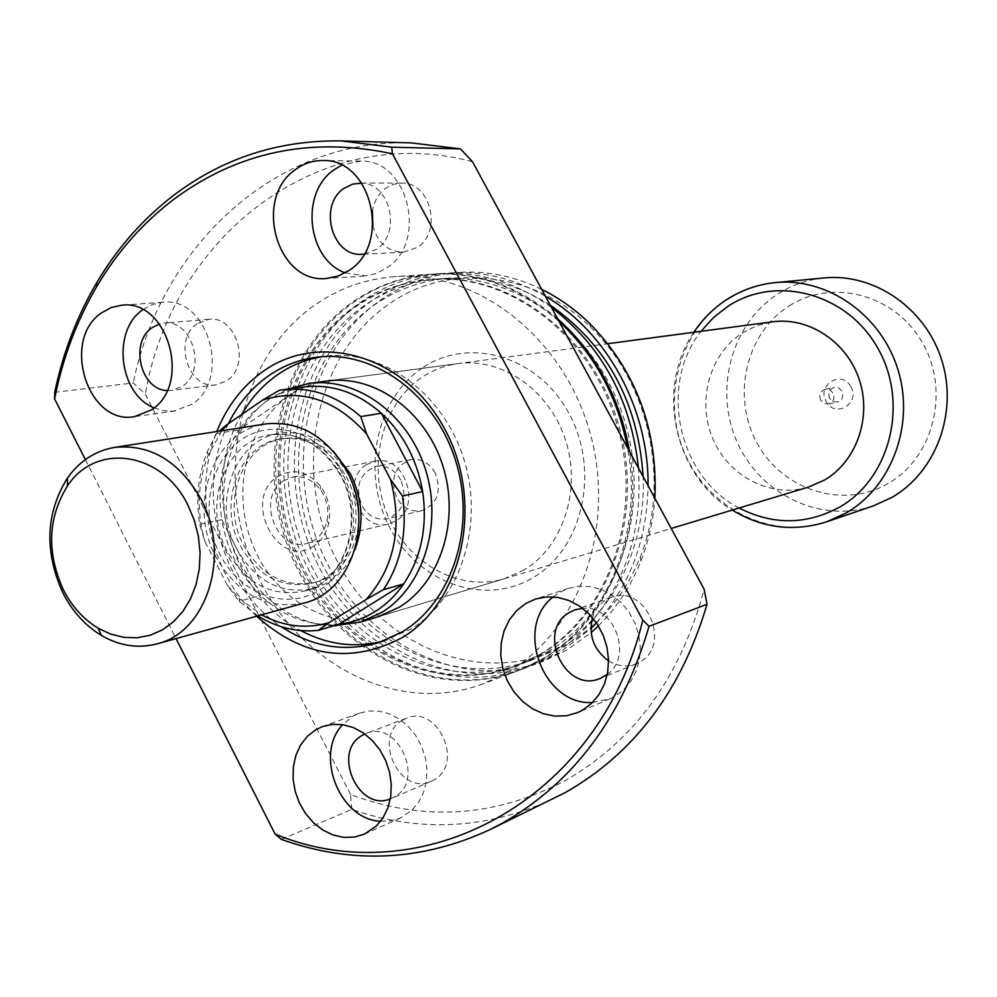 <?xml version="1.0" encoding="UTF-8"?>
<svg xmlns="http://www.w3.org/2000/svg" width="997" height="997" viewBox="0 0 997 997"><rect width="100%" height="100%" fill="white"/><g stroke="black" fill="none" stroke-linecap="round" stroke-linejoin="round"><path stroke-width="0.75" stroke-dasharray="4.99 3.74" d="M850.765 386.674C841.854 369.401 816.256 385.066 826.251 401.529C835 418.777 860.797 403.299 850.765 386.674M829.728 398.376C827.709 392.992 829.217 389.329 834.265 387.359L838.589 387.908L841.867 391.023C843.886 396.345 842.403 400.021 837.43 402.028L833.043 401.517L829.728 398.376M820.768 400.333C818.724 394.899 820.244 391.198 825.329 389.216L829.691 389.765L832.981 392.918C835.025 398.289 833.529 401.99 828.519 404.022L824.108 403.498L820.768 400.333M313.856 545.97C278.076 571.069 240.925 498.861 277.827 476.466C293.317 467.867 307.599 471.157 320.66 486.362C328.574 497.603 331.241 509.966 328.661 523.475C326.318 533.432 321.383 540.922 313.856 545.97M283.484 480.816C255.955 497.117 276.381 552.475 306.715 543.527L314.317 540.262C320.76 535.937 324.972 529.519 326.966 521.007C329.172 509.479 326.891 498.899 320.137 489.303C312.36 479.569 303.113 475.519 292.395 477.139L283.484 480.816M400.844 480.006C394.7 469.599 386.425 465.076 376.019 466.459C359.531 473.039 354.77 486 361.737 505.329C368.043 516.047 376.567 520.534 387.297 518.789C403.274 511.91 407.785 498.986 400.844 480.006M435.153 472.815C429.121 462.658 420.996 458.271 410.764 459.629C394.55 466.073 389.852 478.734 396.669 497.603C402.863 508.046 411.225 512.421 421.781 510.701C437.484 503.959 441.945 491.322 435.153 472.815M366.497 464.689C339.94 480.218 359.406 532.585 388.631 523.973L395.959 520.858C422.392 505.965 404.084 453.809 375.084 461.187L366.497 464.689M333.546 625.817C287.049 625.044 242.882 585.762 228.687 534.218C214.318 482.735 231.516 425.034 270.224 398.414L287.423 389.129M339.105 624.159L330.244 624.708C304.446 624.521 281.266 614.788 260.691 595.508L221.745 519.649C216.798 486.386 222.431 456.501 238.644 430.031L300.895 387.347L280.381 393.466L265.775 401.617L250.957 414.278L238.644 430.031L216.648 433.471L219.215 431.153M279.447 390.238L303.487 386.961M808.318 487.147C770.905 498.55 728.408 476.379 712.668 438.381C696.591 400.532 709.814 353.374 742.952 332.587L757.222 325.57L772.663 321.794M873.322 505.878C820.805 523.973 760.013 494.45 737.07 441.908C713.603 389.59 731.524 323.265 778.271 293.741C792.303 284.88 807.607 279.609 824.17 277.939M789.275 305.842C832.483 277.889 895.642 294.601 922.661 343.13C950.34 391.26 933.528 457.81 888.227 483.42C843.325 509.766 782.52 490.25 757.197 443.353C731.237 396.831 745.669 333.085 789.275 305.842M257.824 615.897L239.068 601.241L227.416 585.451L204.921 541.483L199.687 524.31C195.699 498.724 198.216 474.547 207.239 451.778L216.648 433.471M199.687 524.31L221.745 519.649C226.98 549.846 239.965 575.132 260.691 595.508L239.068 601.241M227.416 585.451L239.155 598.374L261.625 614.837M221.92 430.729L208.236 455.006C197.506 482.585 196.409 511.411 204.921 541.483M422.392 367.98C375.346 399.249 360.864 473.239 389.889 527.924C418.229 583.021 484.804 607.136 533.607 577.288C582.859 548.288 600.319 470.497 569.063 413.581C538.53 356.216 468.976 335.889 422.392 367.98M524.285 569.835L504.494 578.696C458.819 592.579 406.776 562.944 387.035 513.642C366.896 464.527 382.013 403.872 422.03 377.277C433.059 369.937 445.086 365.376 458.109 363.593C502.301 357.412 549.696 390.5 565.548 440.126C581.7 489.652 563.193 546.493 524.285 569.835M256.64 616.221C209.432 571.593 192.197 491.646 216.81 431.527M228.388 423.675C194.54 489.814 219.726 586.959 281.266 626.714M458.109 363.593L327.39 380.966C313.494 382.873 300.695 387.821 288.993 395.797C246.546 424.759 230.893 490.923 252.627 544.711C273.938 598.686 329.508 631.525 378.224 616.732L671.218 528.46M241.66 414.54C199.736 483.931 229.809 594.449 300.795 630.603M383.209 641.096L410.764 629.157C460.564 599.222 484.567 524.821 463.904 459.231C443.628 393.491 382.836 349.1 326.293 356.103L321.894 356.714M390.338 798.884L394.139 797.102C425.582 781.162 398.202 719.261 366.136 733.48L364.852 734.016M402.663 720.021C371.731 736.334 399.76 796.603 431.302 781.249L433.757 780.015C464.602 764.4 437.87 704.268 406.415 718.214L402.663 720.021M167.11 390.55L171.746 390.438L182.414 386.238C207.326 370.722 192.234 318.953 164.069 323.103L159.508 323.963M197.219 323.689C172.643 339.441 188.358 389.939 216.299 384.817L226.78 380.729C251.281 365.587 236.563 315.239 208.884 319.302L197.219 323.689M364.092 254.11L376.492 249.262C401.666 233.472 390.55 183.535 361.786 183.161M372.841 225.821C377.726 242.894 387.92 251.705 403.424 252.241L417.419 247.368C442.93 231.516 430.343 181.367 401.28 183.087L393.192 184.383L385.739 188.196C378.511 193.63 374.049 201.244 372.367 211.052M608.556 660.886C617.617 666.332 626.777 667.317 636.049 663.828L639.426 662.182C672.701 645.283 645.632 583.482 611.198 597.402L606.026 599.783C599.421 603.821 594.885 609.765 592.417 617.642M592.542 702.486L609.94 698.785L614.626 696.467L623.511 689.912L630.827 681.312L636.211 671.043L639.413 659.553L640.286 647.377L638.79 635.052L634.977 623.137L629.045 612.183L621.243 602.662L611.934 595.022L601.552 589.588L590.573 586.597L579.469 586.161L568.739 588.267L559.292 592.567L553.235 596.891M345.224 272.879L365.936 275.895L375.807 273.652L386.524 268.093C428.448 242.134 408.197 158.909 360.528 161.103L341.647 165.228M154.061 407.86L162.972 410.677L173.615 411.175L191.76 404.371C231.952 379.62 208.099 296.059 162.71 302.253L152.391 304.509L142.82 309.731M380.605 821.266L390.861 820.867L400.582 817.939L412.147 810.1L418.802 801.974L423.625 792.179L426.392 781.187L426.965 769.485L425.308 757.62L421.507 746.155L415.737 735.599L408.272 726.464L399.448 719.149L389.702 714.002L379.458 711.222L369.214 710.948L359.406 713.154L352.564 716.419L342.706 724.645M559.055 321.42C520.372 287.46 477.887 271.72 431.589 274.2C402.651 276.319 376.268 285.641 352.427 302.166C278.013 354.022 252.976 468.914 293.068 559.516C332.325 650.493 431.913 703.072 517.156 671.068L541.471 659.466C606.238 622.876 643.875 533.582 627.512 447.778M507.66 672.09C579.793 630.465 616.981 525.643 589.551 431.128C562.644 336.438 476.79 270.536 395.061 276.605C365.587 278.774 338.731 288.32 314.504 305.256C238.856 358.409 213.645 476.105 254.559 569.025C294.638 662.32 396.046 716.507 482.884 683.93L507.66 672.09M540.474 654.381C609.516 614.538 644.997 514.863 618.763 425.27C593.053 335.515 510.987 273.203 432.748 279.285C404.832 281.428 379.346 290.476 356.315 306.403C283.846 356.764 259.307 468.54 298.203 556.8C336.301 645.433 433.122 696.766 516.122 665.946L540.474 654.381M539.065 654.904C608.158 615.024 643.663 515.237 617.405 425.545C591.657 335.69 509.529 273.303 431.227 279.397C403.287 281.54 377.788 290.588 354.733 306.54C282.213 356.951 257.662 468.839 296.595 557.198C334.73 645.931 431.626 697.327 514.689 666.482L539.065 654.904M551.428 307.363C516.658 282.575 479.731 271.334 440.674 273.602C411.873 275.708 385.602 284.98 361.874 301.406C287.772 352.926 262.784 467.119 302.664 557.136C341.709 647.539 440.836 699.72 525.693 667.865L549.895 656.325C565.324 647.265 579.17 635.7 591.458 621.63M593.614 619.1C627.325 577.425 642.267 527.052 638.466 467.992M557.56 318.679C519.537 286.5 478.049 271.645 433.109 274.1C404.196 276.219 377.826 285.528 354.01 302.041C279.646 353.835 254.621 468.615 294.676 559.118C333.895 649.994 433.408 702.511 518.59 670.532L542.891 658.942C606.5 622.938 644.112 536.099 629.556 451.566M550.257 305.182C518.428 284.893 485.103 275.857 450.283 278.076C422.616 280.194 397.354 289.13 374.511 304.87C302.627 354.62 278.175 465.076 316.685 552.251C354.396 639.8 450.357 690.385 532.597 659.84L556.725 648.374C610.775 617.392 646.206 548.936 643.152 476.653M547.49 651.789C616.258 612.133 651.602 512.981 625.518 423.912C599.945 334.656 518.253 272.704 440.313 278.761C412.509 280.892 387.123 289.89 364.167 305.743C291.959 355.842 267.445 467.045 306.179 554.843C344.115 643.003 440.562 694.012 523.238 663.317L547.49 651.789M541.658 289.329C514.714 276.269 487.159 270.623 458.994 272.393C430.467 274.487 404.446 283.634 380.916 299.848C307.437 350.732 282.55 463.505 322.006 552.363C360.652 641.594 458.844 692.977 542.879 661.41L566.844 649.994L591.134 632.572M598.399 625.892C616.632 608.033 630.789 586.435 640.872 561.124C648.636 541.296 653.297 520.359 654.879 498.301M545.471 296.358C514.975 278.749 483.371 270.947 450.644 272.954C421.993 275.047 395.846 284.245 372.23 300.558C298.464 351.729 273.527 465.15 313.183 554.544C352.016 644.311 450.632 696.056 535.04 664.351L559.118 652.885L590.885 628.571M596.43 622.888C629.718 586.199 646.916 540.461 648.05 485.689M568.614 643.165C600.855 623.935 624.72 595.259 640.211 557.124C670.831 482.299 649.396 382.86 590.66 327.315C533.171 270.299 447.167 262.535 388.593 304.359C313.507 356.041 291.423 473.986 337.372 561.436C382.225 649.508 488.493 690.31 568.614 643.165M281.391 839.424L351.692 809.39C419.874 832.881 486.997 829.404 553.036 798.933M351.692 809.39L350.608 794.547C423.65 821.852 495.073 817.266 564.9 780.801C634.192 741.17 680.602 677.299 704.131 589.215M350.608 794.547L145.325 394.164L133.237 382.96L54.735 392.282M472.528 161.726C318.853 120.749 171.933 236.912 145.325 394.164M411.587 142.92C276.119 138.047 161.115 245.561 133.237 382.96M85.368 459.617L176.045 638.591M607.285 674.396C633.544 656.375 614.14 604.593 582.634 608.32M349.249 476.043C371.968 516.782 352.863 573.936 314.541 582.472C284.83 587.968 261.202 575.593 243.679 545.359C220.462 503.223 241.997 443.852 283.484 438.418C310.939 435.465 332.861 448.002 349.249 476.043M346.233 476.641C368.99 517.468 349.86 574.746 311.5 583.282C281.74 588.778 258.086 576.378 240.539 546.082C217.271 503.859 238.831 444.375 280.369 438.942C307.861 435.976 329.82 448.55 346.233 476.641M354.77 550.045C345.934 570.309 332.088 583.195 313.208 588.716C281.067 594.748 255.519 581.401 236.576 548.686C211.501 503.161 234.818 439.004 279.696 433.284C299.162 430.53 317.096 436.561 333.497 451.392M304.459 602.961C267.308 610.139 237.785 594.773 215.9 556.849C187.025 504.27 213.981 430.168 265.85 423.912M826.837 521.767C772.251 540.561 709.091 509.43 685.163 454.345C660.712 399.498 679.119 330.057 727.598 299.137M739.151 507.996C678.022 476.84 658.194 384.879 701.053 331.303M342.457 473.55C321.321 432.536 273.602 417.157 241.511 439.615C209.108 461.474 199.338 514.714 219.863 554.245C239.903 594.087 286.176 611.385 319.364 590.087C352.863 569.399 364.104 514.228 342.457 473.55M227.029 550.892C201.855 505.08 225.222 440.562 270.274 434.817C299.91 431.713 323.589 445.347 341.31 475.706C365.911 519.886 345.361 581.849 303.998 591.196C271.72 597.24 246.072 583.806 227.029 550.892M825.329 389.216L834.265 387.359M410.764 459.629L376.019 466.459M388.631 523.973L306.715 543.527M280.381 393.466L285.142 390.089M327.39 380.966L607.858 343.691M693.862 332.263C655.253 387.945 674.072 475.257 732.197 510.09M330.244 624.708L334.493 625.543M375.084 461.187L292.395 477.139M421.781 510.701L387.297 518.789M320.137 489.303L320.66 486.362M326.966 521.007L328.661 523.475M828.519 404.022L837.43 402.028M239.155 598.374L239.567 601.727M208.236 455.006L207.239 451.778M504.494 578.696L378.224 616.732M387.472 639.837L378.997 642.542M431.302 781.249L391.634 798.36M216.299 384.817L171.746 390.438M403.424 252.241L362.223 254.26M636.049 663.828L600.568 678.259M609.94 698.785L577.649 712.581M364.254 276.044L326.63 278.45M175.123 411.001L134.545 416.634M400.582 817.939L364.516 834.09M431.589 274.2L395.061 276.605M432.748 279.285L431.227 279.397M440.674 273.602L433.109 274.1M450.283 278.076L440.313 278.761M458.994 272.393L450.644 272.954M590.66 327.315L589.613 323.402M640.211 557.124L640.872 561.124M542.879 661.41L535.04 664.351M532.597 659.84L523.238 663.317M525.693 667.865L518.59 670.532M516.122 665.946L514.689 666.482M517.156 671.068L482.884 683.93M359.406 713.154L322.442 726.589M162.71 302.253L121.734 305.207M360.528 161.103L322.629 160.529M568.739 588.267L535.464 599.072M611.198 597.402L575.057 609.815M401.28 183.087L359.905 183.087M208.884 319.302L164.069 323.103M406.415 718.214L366.136 733.48M326.293 356.103L317.457 357.125M313.208 588.716L303.998 591.196C343.205 583.581 366.136 520.633 340.413 475.27C321.844 444.699 298.464 431.215 270.274 434.817L279.696 433.284M314.541 582.472L311.5 583.282M283.484 438.418L280.369 438.942"/><path stroke-width="1.5" d="M282.064 389.852C310.403 386.524 336.625 395.435 360.74 416.584L366.697 434.094C335.815 399.473 301.144 388.132 262.66 400.071L279.447 390.238L303.487 386.961C331.565 383.658 357.524 392.432 381.377 413.269L422.653 491.571C427.626 526.503 421.307 557.286 403.685 583.93L339.105 624.159C351.854 622.689 363.818 618.501 375.009 611.622C386.163 604.668 395.722 595.433 403.685 583.93L383.434 589.676L366.298 599.371L329.072 622.639L318.242 630.391C297.168 632.522 277.029 627.699 257.824 615.897M287.423 389.129L308.933 383.409C356.428 376.754 407.86 413.693 425.333 468.926C443.142 524.036 423.463 586.996 381.664 612.494L360.403 622.103L333.546 625.817M366.298 599.371C394.687 566.894 402.776 526.927 390.562 479.507L402.514 496.032L422.653 491.571C417.145 459.904 403.386 433.807 381.377 413.269L360.74 416.584M607.858 343.691L772.663 321.794C808.866 316.772 846.976 341.871 859.327 379.795C871.939 417.631 856.448 461.486 824.531 480.043L808.318 487.147L671.218 528.46M727.598 299.137C742.167 289.865 758.056 284.357 775.267 282.625L824.17 277.939C874.257 272.854 925.877 308.372 941.891 360.652C958.217 412.82 935.884 472.366 891.742 497.503L873.322 505.878L826.837 521.767L845.992 513.044C891.866 486.823 915.034 424.361 897.923 369.575C881.149 314.666 827.323 277.316 775.267 282.625C757.82 284.382 741.731 289.977 727 299.399C713.777 307.998 702.723 318.953 693.862 332.263M402.514 496.032C407.561 531.463 401.205 562.682 383.434 589.676M339.105 624.159L318.242 630.391M261.625 614.837C283.734 626.627 306.216 629.219 329.072 622.639M366.697 434.094L390.562 479.507M219.215 431.153L226.793 424.772L262.66 400.071M226.793 424.772L221.92 430.729M216.81 431.527C227.054 406.078 242.558 385.989 263.333 371.233C320.124 330.543 406.527 356.191 445.036 429.62C484.43 502.463 462.994 601.665 402.14 637.631C351.168 664.438 302.677 657.31 256.64 616.221M281.266 626.714C312.572 647.165 345.149 652.449 378.997 642.542L402.389 631.811C452.376 601.727 476.466 526.902 455.679 460.901C435.303 394.762 374.224 350.097 317.457 357.125C299.81 359.269 283.609 365.438 268.854 375.62C251.73 387.659 238.246 403.685 228.388 423.675M360.403 622.103L378.224 616.732L399.311 607.21C440.774 581.986 460.315 519.773 442.705 465.362C425.432 410.814 374.498 374.361 327.39 380.966L308.933 383.409M321.894 356.714C305.967 359.306 291.298 365.238 277.876 374.498C263.171 384.78 251.094 398.127 241.66 414.54M300.795 630.603C327.652 644.81 355.119 648.299 383.209 641.096M364.852 734.016L362.31 735.325C331.515 751.539 358.21 812.393 390.338 798.884M159.508 323.963L152.192 327.602C129.286 342.432 140.552 390.001 167.11 390.55M361.786 183.161L352.801 184.084L344.052 188.358C317.831 205.407 332.126 257.388 362.223 254.26L364.092 254.11M372.367 211.052L372.841 225.821M582.634 608.32L575.057 609.815L569.773 612.258C535.514 630.44 565.237 694.51 600.568 678.259L607.285 674.396M592.417 617.642C588.417 635.55 593.801 649.969 608.556 660.886M525.843 603.459L516.72 610.575L509.367 619.822L504.133 630.765L501.229 642.866L500.781 655.59L502.824 668.364L507.236 680.59L513.841 691.706L522.328 701.227L532.336 708.68L543.377 713.74L554.98 716.133L566.583 715.746L577.649 712.581L582.422 710.213L591.483 703.508L598.935 694.697L604.406 684.166L607.659 672.389L608.544 659.889L606.986 647.24L603.085 635.002L597.016 623.736L589.04 613.953L579.544 606.101L568.938 600.493L557.734 597.402L546.406 596.916L535.464 599.072L525.843 603.459M553.235 596.891C513.742 626.739 542.979 705.776 592.542 702.486M295.785 169.365C252.627 198.029 276.942 284.295 326.63 278.45L338.382 276.007L349.274 270.312C391.933 243.704 371.158 158.274 322.629 160.529C312.896 160.48 303.948 163.421 295.785 169.365M341.647 165.228L334.132 169.714C299.773 192.62 307.039 259.307 345.224 272.879M101.669 312.759C60.717 339.815 87.786 425.756 134.545 416.634L151.444 409.867C192.234 384.555 167.832 298.888 121.734 305.207L111.265 307.525L101.669 312.759M142.82 309.731C111.577 330.63 118.917 394.089 154.061 407.86M315.476 729.916L307.176 736.484L300.533 745.145L295.847 755.452L293.342 766.955L293.106 779.081L295.174 791.294L299.424 803.021L305.668 813.726L313.631 822.899L322.941 830.127L333.172 835.037L343.853 837.393L354.471 837.081L364.516 834.09L376.28 826.102L383.035 817.789L387.92 807.782L390.724 796.516L391.285 784.527L389.578 772.363L385.689 760.586L379.807 749.756L372.18 740.372L363.195 732.857L353.262 727.536L342.843 724.669L332.412 724.358L322.442 726.589L315.476 729.916M342.706 724.645C313.93 754.231 339.466 819.746 380.605 821.266M627.512 447.778C617.666 396.893 594.848 354.77 559.055 321.42M591.458 621.63L593.614 619.1M638.466 467.992C631.064 399.884 602.051 346.333 551.428 307.363M629.556 451.566C619.984 397.516 595.982 353.225 557.56 318.679M643.152 476.653C638.018 402.152 607.061 344.987 550.257 305.182M591.134 632.572L598.399 625.892M654.879 498.301C657.833 429.321 636.074 371.021 589.613 323.402C574.995 309.257 559.018 297.891 541.658 289.329M590.885 628.571L596.43 622.888M648.05 485.689C648.997 408.733 606.662 331.565 545.471 296.358M176.045 638.591L275.11 834.09L281.391 839.424C351.866 864.486 421.282 861.283 489.652 829.791L565.137 792.64C634.005 753.595 681.312 690.821 707.023 604.307L704.131 589.215L472.528 161.726L460.44 148.902L391.734 147.182L392.419 153.762C310.865 136.514 237.984 151.706 173.777 199.35C142.97 222.792 117.334 251.78 96.883 286.313C76.707 320.71 62.612 358.235 54.598 398.9L85.368 459.617M391.734 147.182L341.111 140.913C278.948 140.041 223.428 157.962 174.525 194.664C143.306 218.455 117.334 247.867 96.622 282.874C76.968 316.373 62.998 352.838 54.735 392.282L54.598 398.9M489.652 829.791L502.176 823.273C573.524 782.77 622.477 717.117 649.035 626.303L707.023 604.307M460.44 148.902L411.587 142.92L341.111 140.913M275.11 834.09C419.837 893.997 598.561 803.432 642.791 620.159L649.035 626.303M392.419 153.762L642.791 620.159M63.235 589.526C71.846 606.425 83.486 619.311 98.142 628.185L110.792 634.142L123.952 637.382L137.2 637.768L150.123 635.263L162.312 629.93L173.341 621.916L182.837 611.46L190.502 598.885L196.048 584.616L199.275 569.088L200.073 552.849L198.403 536.436L194.328 520.384L187.984 505.255C162.025 451.342 95.812 442.07 67.472 485.938C47.881 517.555 46.473 552.076 63.235 589.526M201.058 499.26C231.404 554.855 207.027 632.297 157.09 643.85C138.159 648.773 119.578 645.956 101.345 635.388C85.119 625.555 72.245 611.286 62.736 592.604C44.204 551.229 45.762 513.056 67.422 478.062C79.673 460.926 95.45 450.706 114.73 447.379C150.522 443.914 179.298 461.2 201.058 499.26M333.497 451.392L350.408 473.899C362.871 499.385 364.316 524.771 354.77 550.045M114.73 447.379L265.85 423.912C299.549 420.584 326.493 436.212 346.669 470.771C374.785 521.232 351.505 591.981 304.459 602.961L157.09 643.85M701.053 331.303L713.603 317.432L728.284 306.067C776.464 274.462 847.4 293.292 877.908 348.377C909.164 403 890.333 478.435 839.536 507.161C806.361 524.97 772.899 525.245 739.151 507.996M732.197 510.09C762.207 528.248 793.749 532.136 826.837 521.767M334.493 625.543L335.964 625.829M96.883 286.313L96.622 282.874M98.142 628.185L101.345 635.388M67.472 485.938L67.422 478.062"/></g></svg>
